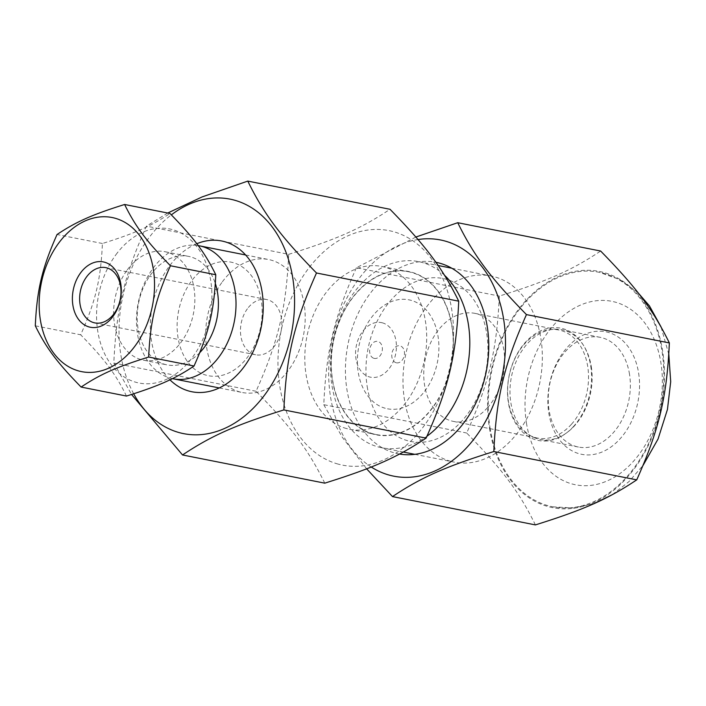 <?xml version="1.0" encoding="UTF-8"?>
<svg xmlns="http://www.w3.org/2000/svg" width="706" height="706" viewBox="0 0 706 706"><rect width="100%" height="100%" fill="white"/><g stroke="black" fill="none" stroke-linecap="round" stroke-linejoin="round"><path stroke-width="0.53" stroke-dasharray="3.53 2.65" d="M133.681 393.789A119.535 86.308 101.2 0 1 171.346 214.871M169.952 379.828A76.848 55.483 101.2 0 1 152.346 305.689A76.848 55.483 101.2 0 1 196.78 243.72M167.719 213.027L146.442 226.132C124 276.523 116.331 308.734 113.816 363.069L131.554 394.469M233.059 262.632A57.91 41.813 -78.8 0 0 177.991 337.433A57.91 41.813 -78.8 0 0 247.894 356.698A57.91 41.813 -78.8 0 0 233.059 262.632M324.769 483.16C308.46 449.996 292.293 428.374 256.057 391.265C278.491 340.874 286.168 308.663 288.683 254.328L146.442 226.132M256.057 391.265L113.816 363.069M288.683 254.328C337.389 239.078 361.234 228.488 390.021 209.285M338.068 464.08A119.535 86.308 101.2 0 1 307.437 269.895A119.535 86.308 101.2 0 1 451.743 309.66A119.535 86.308 101.2 0 1 338.068 464.08M346.531 428.56A82.99 59.922 101.2 0 1 307.419 334.079A82.99 59.922 101.2 0 1 381.884 266.471A82.99 59.922 101.2 0 1 424.527 359.53A82.99 59.922 101.2 0 1 349.611 429.283A82.99 59.922 101.2 0 1 346.531 428.56M373.024 433.811A82.99 59.922 101.2 0 1 333.912 339.33A82.99 59.922 101.2 0 1 408.377 271.722A82.99 59.922 101.2 0 1 451.019 364.781A82.99 59.922 101.2 0 1 376.104 434.534A82.99 59.922 101.2 0 1 373.024 433.811M444.559 275.322A94.878 68.508 -78.8 0 0 418.57 261.617A94.878 68.508 -78.8 0 0 333.435 338.915A94.878 68.508 -78.8 0 0 378.151 446.924A94.878 68.508 -78.8 0 0 381.672 447.763A94.878 68.508 -78.8 0 0 426.971 436.22M450.375 368.735A83.273 60.125 101.2 0 1 372.962 434.075A83.273 60.125 101.2 0 1 334.044 337.821A83.273 60.125 101.2 0 1 410.557 271.925A83.273 60.125 101.2 0 1 450.746 367.085M450.693 461.309A94.878 68.508 101.2 0 1 405.976 353.291A94.878 68.508 101.2 0 1 491.12 276.002A94.878 68.508 101.2 0 1 539.869 382.387A94.878 68.508 101.2 0 1 454.223 462.139A94.878 68.508 101.2 0 1 450.693 461.309M382.44 322.854A27.834 20.095 -78.8 0 0 355.974 358.807A27.834 20.095 -78.8 0 0 389.571 368.064A27.834 20.095 -78.8 0 0 382.44 322.854M373.986 358.339A8.675 6.266 -78.8 0 0 382.237 347.14A8.675 6.266 -78.8 0 0 371.762 344.254A8.675 6.266 -78.8 0 0 373.986 358.339M385.273 408.271A55.518 40.083 101.2 0 1 371.047 318.079A55.518 40.083 101.2 0 1 438.073 336.541A55.518 40.083 101.2 0 1 385.273 408.271M396.119 362.734A8.675 6.266 101.2 0 1 393.895 348.64A8.675 6.266 101.2 0 1 404.37 351.526A8.675 6.266 101.2 0 1 396.119 362.734M247.4 308.769A28.178 20.342 -78.8 0 0 240.993 336.85A28.178 20.342 -78.8 0 0 255.669 354.783A28.178 20.342 -78.8 0 0 274.89 345.525A28.178 20.342 -78.8 0 0 281.306 317.444A28.178 20.342 -78.8 0 0 266.63 299.512A28.178 20.342 -78.8 0 0 247.4 308.769M35.3 325.801L80.669 334.794C95.628 301.197 100.737 279.726 102.414 243.499C134.89 233.333 150.784 226.273 169.969 213.477M102.414 243.499L57.045 234.507M126.48 396.057C115.599 373.942 104.823 359.53 80.669 334.794M115.925 254.716A78.551 56.718 101.2 0 1 210.75 280.838A78.551 56.718 101.2 0 1 136.046 382.317A78.551 56.718 101.2 0 1 115.925 254.716M127.265 269.877A55.306 39.933 101.2 0 1 164.992 251.707A55.306 39.933 101.2 0 1 193.409 313.72A55.306 39.933 101.2 0 1 143.486 360.201A55.306 39.933 101.2 0 1 114.69 325.007A55.306 39.933 101.2 0 1 127.265 269.877M199.816 352.585A55.306 39.933 101.2 0 1 145.445 348.993A55.306 39.933 101.2 0 1 150.81 274.546A55.306 39.933 101.2 0 1 188.546 256.375A55.306 39.933 101.2 0 1 215.348 283.565A55.306 39.933 101.2 0 0 150.81 274.546A55.306 39.933 101.2 0 0 138.235 329.676A55.306 39.933 101.2 0 0 167.04 364.87A55.306 39.933 101.2 0 0 199.816 352.576M198.192 245.6A67.776 48.935 -78.8 0 0 153.193 268.086A67.776 48.935 -78.8 0 0 137.696 335.209A67.776 48.935 -78.8 0 0 172.405 378.645M222.364 281.8A67.776 48.935 101.2 0 1 268.607 259.534A67.776 48.935 101.2 0 1 303.43 335.526A67.776 48.935 101.2 0 1 242.246 392.492A67.776 48.935 101.2 0 1 206.955 349.355A67.776 48.935 101.2 0 1 222.364 281.8M573.81 426.177A57.257 41.336 101.2 0 1 507.676 396.525A57.257 41.336 101.2 0 1 567.165 330.223A57.257 41.336 101.2 0 1 573.81 426.177M571.419 424.306A55.086 39.774 -78.8 0 0 587.93 367.923A55.086 39.774 -78.8 0 0 558.79 329.984A55.086 39.774 -78.8 0 0 509.061 376.28A55.086 39.774 -78.8 0 0 537.372 438.055A55.086 39.774 -78.8 0 0 571.419 424.306M487.528 407.671A55.086 39.774 101.2 0 1 453.473 421.42A55.086 39.774 101.2 0 1 424.332 383.482A55.086 39.774 101.2 0 1 440.844 327.107A55.086 39.774 101.2 0 1 474.9 313.358A55.086 39.774 101.2 0 1 504.04 351.297A55.086 39.774 101.2 0 1 487.528 407.671M490.043 427.783A119.535 86.308 -78.8 0 0 552.807 506.811A119.535 86.308 -78.8 0 0 660.701 406.338A119.535 86.308 -78.8 0 0 599.279 272.304A119.535 86.308 -78.8 0 0 490.043 427.783M591.293 366.723A55.924 40.383 101.2 0 1 540.187 439.467A55.924 40.383 101.2 0 1 511.444 376.757A55.924 40.383 101.2 0 1 561.932 329.746A55.924 40.383 101.2 0 1 591.293 366.723M629.523 374.304A55.924 40.383 -78.8 0 0 600.162 337.327A55.924 40.383 -78.8 0 0 549.683 384.338A55.924 40.383 -78.8 0 0 578.417 447.039A55.924 40.383 -78.8 0 0 629.523 374.304M638.621 373.095A62.428 45.078 101.2 0 1 579.247 453.755A62.428 45.078 101.2 0 1 563.247 352.329A62.428 45.078 101.2 0 1 638.621 373.095M535.395 524.902C519.087 491.738 502.919 470.125 466.684 433.007C489.117 382.626 496.795 350.414 499.31 296.079C548.015 280.829 571.86 270.23 600.647 251.036M489.435 428.057A120.391 86.926 -78.8 0 0 634.773 468.096A120.391 86.926 -78.8 0 0 603.921 272.525A120.391 86.926 -78.8 0 0 489.435 428.057M415.869 237.04L356.398 267.75L499.31 296.079M356.398 267.75C333.956 318.132 326.287 350.352 323.772 404.688L466.684 433.007M323.772 404.688L342.41 437.438L366.635 468.828M367.199 386.57A83.061 59.975 -78.8 0 0 467.469 414.193A83.061 59.975 -78.8 0 0 446.183 279.267A83.061 59.975 -78.8 0 0 367.199 386.57M399.561 454.046A97.596 70.468 101.2 0 1 346.884 389.262A97.596 70.468 101.2 0 1 435.84 262.279M418.031 239.546A120.391 86.926 -78.8 0 0 330.479 396.551A120.391 86.926 -78.8 0 0 371.232 467.01M526.429 422.956A93.51 67.52 -78.8 0 0 639.318 454.064A93.51 67.52 -78.8 0 0 615.358 302.159A93.51 67.52 -78.8 0 0 526.429 422.956M349.611 429.283L376.104 434.534M381.884 266.471L408.377 271.722M381.672 447.763L403.32 452.052M414.819 454.329L454.223 462.139M418.57 261.617L438.091 265.491M451.716 268.192L491.12 276.002M266.63 299.512L105.794 267.636M255.669 354.783L94.842 322.907M143.486 360.201L167.04 364.87M164.992 251.707L188.546 256.375M219.275 387.938L242.246 392.492M245.626 254.981L268.607 259.534M453.473 421.42L537.372 438.055M474.9 313.358L558.79 329.984M552.807 506.811L573.484 508.002L594.002 503.607M612.455 494.597L628.975 481.589L643.113 465.316M668.811 354.341L661.001 326.825M637.942 292.637L619.921 279.647L599.279 272.304M600.162 337.327L561.932 329.746M578.417 447.039L540.187 439.467"/><path stroke-width="1.06" d="M171.346 214.871A119.535 86.308 101.2 0 1 294.49 295.964A119.535 86.308 101.2 0 1 179.112 432.575A119.535 86.308 101.2 0 1 133.681 393.789M196.78 243.72A76.848 55.483 101.2 0 1 224.596 241.673A76.848 55.483 101.2 0 1 255.881 345.349A76.848 55.483 101.2 0 1 169.952 379.828M131.554 394.469L182.527 454.964C211.315 435.77 235.16 425.171 283.865 409.921C286.38 355.586 294.058 323.374 316.491 272.993C280.256 235.875 264.088 214.262 247.78 181.098L202.075 196.939L167.719 213.027M283.865 409.921L426.106 438.117C397.319 457.312 373.483 467.91 324.769 483.16L182.527 454.964M316.491 272.993L458.732 301.18C442.415 268.015 426.256 246.403 390.021 209.285L247.78 181.098M458.732 301.18C456.217 355.515 448.548 387.735 426.106 438.117M426.971 436.22A94.878 68.508 -78.8 0 0 444.559 275.322M450.746 367.085A83.273 60.125 101.2 0 1 450.375 368.735M58.519 243.332A78.551 56.718 101.2 0 1 153.352 269.463A78.551 56.718 101.2 0 1 78.648 370.941A78.551 56.718 101.2 0 1 58.519 243.332M113.084 316.306A33.297 24.039 -78.8 0 0 104.55 262.208A33.297 24.039 -78.8 0 0 72.886 305.23A33.297 24.039 -78.8 0 0 113.084 316.306M114.063 313.649A28.178 20.342 101.2 0 1 94.842 322.907A28.178 20.342 101.2 0 1 80.36 291.313A28.178 20.342 101.2 0 1 105.794 267.636A28.178 20.342 101.2 0 1 120.47 285.568A28.178 20.342 101.2 0 1 114.063 313.649M81.111 387.065C100.305 374.268 116.19 367.199 148.666 357.033C150.343 320.815 155.461 299.335 170.42 265.747C146.257 241.002 135.481 226.591 124.609 204.484C92.133 214.65 76.239 221.71 57.045 234.507C42.086 268.103 36.977 289.575 35.3 325.801C46.172 347.908 56.948 362.319 81.111 387.065L126.48 396.057C158.947 385.891 174.841 378.831 194.035 366.026L148.666 357.033M124.609 204.484L169.969 213.477C194.132 238.213 204.908 252.624 215.78 274.74L170.42 265.747M215.78 274.74C214.112 310.967 208.994 332.438 194.035 366.026M199.816 352.585A55.306 39.933 101.2 0 0 215.348 283.547A55.306 39.933 101.2 0 1 199.816 352.576M172.405 378.645A67.776 48.935 -78.8 0 0 173.076 378.778A67.776 48.935 -78.8 0 0 234.251 321.812A67.776 48.935 -78.8 0 0 199.427 245.82A67.776 48.935 -78.8 0 0 198.192 245.6M457.735 222.708L600.647 251.036C636.883 288.145 653.05 309.766 669.359 342.931C666.843 397.266 659.175 429.477 636.733 479.868C607.945 499.063 584.109 509.653 535.395 524.902L392.492 496.583C421.279 477.38 445.115 466.79 493.829 451.54C496.336 397.204 504.013 364.993 526.447 314.602C490.211 277.493 474.044 255.872 457.735 222.708L415.869 237.04M526.447 314.602L669.359 342.931M636.733 479.868L493.829 451.54M366.635 468.828L392.492 496.583M435.84 262.279A97.596 70.468 101.2 0 1 486.434 370.597A97.596 70.468 101.2 0 1 399.561 454.046M371.232 467.01A120.391 86.926 -78.8 0 0 502.116 376.139A120.391 86.926 -78.8 0 0 418.031 239.546M403.32 452.052L414.819 454.329M438.091 265.491L451.716 268.192M173.076 378.778L219.275 387.938M199.427 245.82L245.626 254.981M594.002 503.607L612.455 494.597M643.113 465.316L658.054 439.017L667.452 409.436L670.7 381.69L668.811 354.341M661.001 326.825L649.423 305.857L637.942 292.637"/></g></svg>
